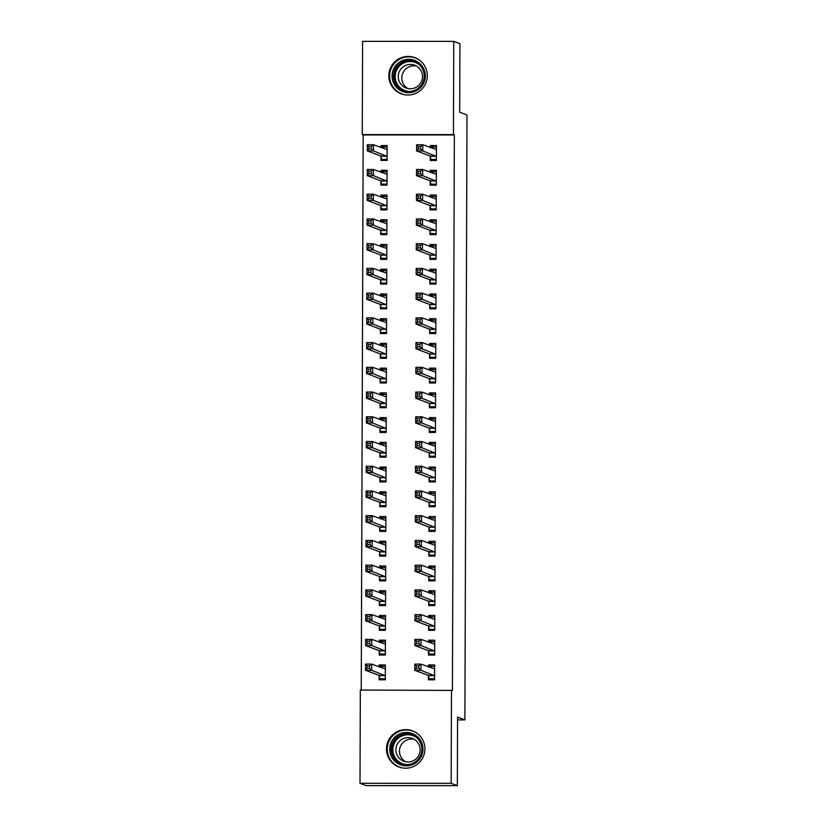 <?xml version="1.0" encoding="UTF-8"?>
<svg xmlns="http://www.w3.org/2000/svg" width="827" height="827" viewBox="0 0 827 827"><rect width="100%" height="100%" fill="white"/><g stroke="black" fill="none" stroke-linecap="round" stroke-linejoin="round"><path stroke-width="1.24" d="M427.28 75.743A19.3 19.207 110.7 0 1 401.229 93.792A19.3 19.207 110.7 0 1 388.835 75.733A19.3 19.207 110.7 0 1 414.885 57.683A19.3 19.207 110.7 0 1 427.28 75.743M424.923 748.931A19.3 19.207 110.7 0 1 398.872 766.98A19.3 19.207 110.7 0 1 386.488 748.921A19.3 19.207 110.7 0 1 412.539 730.872A19.3 19.207 110.7 0 1 424.923 748.931M363.177 134.935L362.267 134.584L362.588 41.35L453.765 41.371L459.926 43.707L459.688 112.214L466.997 114.984L464.888 719.914L457.579 717.143L457.341 785.65L366.165 785.629L360.003 783.293L360.324 690.059L452.41 690.421L454.354 134.956L363.177 134.935L361.244 690.059M457.569 719.903L464.888 719.914M380.885 181.144L380.865 185.145L387.026 185.145L387.077 170.31L380.916 170.3L380.916 172.305M430.164 181.154L430.154 185.155L436.315 185.155L436.367 170.321L430.205 170.321L430.195 172.316M380.709 230.599L380.699 234.61L386.86 234.61L386.912 219.765L380.751 219.765L380.74 221.77M429.988 230.619L429.978 234.62L436.139 234.62L436.191 219.786L430.03 219.775L430.019 221.781M380.534 280.064L380.523 284.064L386.685 284.075L386.736 269.23L380.575 269.23L380.565 271.235M429.823 280.074L429.802 284.085L435.963 284.085L436.015 269.24L429.854 269.24L429.854 271.246M380.368 329.528L380.348 333.529L386.509 333.529L386.56 318.695L380.399 318.695L380.399 320.69M429.647 329.539L429.627 333.539L435.788 333.55L435.839 318.705L429.689 318.705L429.678 320.711M380.193 378.993L380.182 382.994L386.333 382.994L386.385 368.16L380.234 368.16L380.224 370.155M429.471 379.004L429.461 383.004L435.622 383.004L435.674 368.17L429.513 368.17L429.502 370.165M380.017 428.458L380.007 432.459L386.168 432.459L386.219 417.625L380.058 417.614L380.048 419.62M429.296 428.469L429.285 432.469L435.447 432.469L435.498 417.635L429.337 417.635L429.327 419.63M379.841 477.913L379.831 481.924L385.992 481.924L386.044 467.079L379.882 467.079L379.872 469.085M429.13 477.934L429.11 481.934L435.271 481.934L435.322 467.1L429.161 467.09L429.161 469.095M379.676 527.378L379.655 531.379L385.816 531.389L385.868 516.544L379.707 516.544L379.707 518.55M428.955 527.388L428.944 531.399L435.105 531.399L435.157 516.555L428.996 516.555L428.986 518.56M379.5 576.843L379.49 580.843L385.651 580.843L385.702 566.009L379.541 566.009L379.531 568.004M428.779 576.853L428.768 580.854L434.93 580.864L434.981 566.019L428.82 566.019L428.81 568.025M379.324 626.308L379.314 630.308L385.475 630.308L385.527 615.474L379.366 615.474L379.355 617.469M428.613 626.318L428.593 630.319L434.754 630.319L434.806 615.484L428.644 615.484L428.644 617.48M379.159 675.773L379.138 679.773L385.299 679.773L385.351 664.929L379.19 664.929L379.19 666.934M428.438 675.783L428.427 679.784L434.578 679.784L434.64 664.949L428.479 664.949L428.469 666.944M428.52 651.045L428.51 655.056L434.671 655.056L434.723 640.212L428.562 640.212L428.551 642.217M379.242 651.035L379.231 655.036L385.392 655.046L385.444 640.201L379.283 640.201L379.273 642.207M428.696 601.591L428.686 605.591L434.847 605.591L434.899 590.757L428.737 590.747L428.727 592.752M379.417 601.57L379.397 605.581L385.558 605.581L385.609 590.736L379.448 590.736L379.448 592.742M428.872 552.126L428.851 556.126L435.012 556.126L435.064 541.292L428.903 541.292L428.903 543.287M379.583 552.116L379.572 556.116L385.733 556.116L385.785 541.271L379.624 541.271L379.614 543.277M429.037 502.661L429.027 506.662L435.188 506.662L435.24 491.827L429.079 491.827L429.068 493.822M379.758 502.651L379.748 506.651L385.909 506.651L385.961 491.817L379.8 491.817L379.789 493.812M429.213 453.196L429.203 457.197L435.364 457.207L435.415 442.362L429.254 442.362L429.244 444.368M379.934 453.186L379.913 457.186L386.075 457.186L386.126 442.352L379.975 442.352L379.965 444.347M429.389 403.731L429.368 407.742L435.529 407.742L435.581 392.897L429.42 392.897L429.42 394.903M380.11 403.721L380.089 407.721L386.25 407.732L386.302 392.887L380.141 392.887L380.141 394.892M429.554 354.276L429.544 358.277L435.705 358.277L435.757 343.443L429.595 343.432L429.585 345.438M380.275 354.256L380.265 358.267L386.426 358.267L386.478 343.422L380.317 343.422L380.306 345.428M429.73 304.812L429.72 308.812L435.881 308.812L435.932 293.978L429.771 293.978L429.761 295.973M380.451 304.801L380.441 308.802L386.602 308.802L386.654 293.967L380.492 293.957L380.482 295.963M429.906 255.347L429.895 259.347L436.046 259.347L436.098 244.513L429.947 244.513L429.937 246.508M380.627 255.336L380.606 259.337L386.767 259.337L386.819 244.503L380.658 244.503L380.658 246.498M430.081 205.882L430.061 209.882L436.222 209.893L436.274 195.048L430.112 195.048L430.112 197.053M380.792 205.871L380.782 209.872L386.943 209.872L386.995 195.038L380.833 195.038L380.823 197.033M430.247 156.417L430.236 160.428L436.398 160.428L436.449 145.583L430.288 145.583L430.278 147.588M380.968 156.406L380.958 160.407L387.119 160.417L387.17 145.573L381.009 145.573L380.999 147.578M453.765 41.371L453.434 134.615L362.267 134.584M457.341 785.65L451.17 783.314L360.003 783.293M454.354 134.956L453.434 134.615M451.501 690.08L451.17 783.314M433.482 147.061L430.288 145.583M433.4 171.799L430.205 170.321M433.317 196.526L430.112 195.048M433.224 221.254L430.03 219.775M433.141 245.991L429.947 244.513M433.048 270.718L429.854 269.24M432.966 295.456L429.771 293.978M432.883 320.183L429.689 318.705M432.79 344.911L429.595 343.432M432.707 369.648L429.513 368.17M432.624 394.376L429.42 392.897M432.531 419.113L429.337 417.635M432.449 443.841L429.254 442.362M432.366 468.568L429.161 467.09M432.273 493.305L429.079 491.827M432.19 518.033L428.996 516.555M432.107 542.77L428.903 541.292M432.014 567.498L428.82 566.019M431.932 592.225L428.737 590.747M431.849 616.963L428.644 615.484M431.756 641.69L428.562 640.212M431.673 666.428L428.479 664.949M383.097 666.407L379.19 664.929M383.19 641.68L379.283 640.201M383.273 616.942L379.366 615.474M383.356 592.215L379.448 590.736M383.449 567.487L379.541 566.009M383.532 542.75L379.624 541.271M383.614 518.022L379.707 516.544M383.707 493.285L379.8 491.817M383.79 468.558L379.882 467.079M383.873 443.83L379.975 442.352M383.966 419.093L380.058 417.614M384.048 394.365L380.141 392.887M384.131 369.628L380.234 368.16M384.224 344.9L380.317 343.422M384.307 320.173L380.399 318.695M384.39 295.435L380.492 293.957M384.483 270.708L380.575 269.23M384.565 245.981L380.658 244.503M384.648 221.243L380.751 219.765M384.741 196.516L380.833 195.038M384.824 171.778L380.916 170.3M384.917 147.051L381.009 145.573M431.694 679.784L429.058 678.791L434.588 678.791M428.924 667.12L429.11 666.417L434.63 666.428M429.058 678.791L428.324 675.411L414.792 670.294L414.823 664.112L420.974 664.112L434.62 668.95M418.824 665.859L420.974 664.112L420.953 670.294L414.792 670.294L416.353 668.33L418.813 668.33L418.824 665.859L416.363 665.859L416.353 668.33M434.599 675.783L420.953 670.294L418.813 668.33M414.823 664.112L416.363 665.859M385.351 666.407L379.82 666.407L379.645 667.11M385.31 678.781L379.779 678.771L382.415 679.773M385.341 668.94L371.695 664.102L371.674 670.283L365.513 670.283L379.035 675.401L379.779 678.771M367.074 668.319L365.513 670.283L365.534 664.102L371.695 664.102L369.545 665.838L367.085 665.838L367.074 668.319L369.535 668.319L369.545 665.838M369.535 668.319L371.674 670.283L385.32 675.773M367.085 665.838L365.534 664.102M431.787 655.056L429.151 654.054L434.671 654.054M429.017 642.393L429.192 641.69L434.713 641.69M429.151 654.054L428.407 650.684L414.885 645.567L414.906 639.385L421.067 639.385L434.702 644.223M418.917 641.121L421.067 639.385L421.046 645.567L414.885 645.567L416.436 643.592L418.907 643.592L418.917 641.121L416.446 641.121L416.436 643.592M434.682 651.056L421.046 645.567L418.907 643.592M414.906 639.385L416.446 641.121M431.87 630.319L429.234 629.326L434.764 629.326M429.099 617.655L429.275 616.963L434.806 616.963M429.234 629.326L428.489 625.946L414.968 620.829L414.989 614.647L421.15 614.647L434.795 619.485M419 616.394L421.15 614.647L421.129 620.829L414.968 620.829L416.529 618.865L418.989 618.865L419 616.394L416.539 616.394L416.529 618.865M434.775 626.318L421.129 620.829L418.989 618.865M414.989 614.647L416.539 616.394M385.434 641.68L379.913 641.68L379.727 642.372M385.392 654.043L379.872 654.043L382.498 655.036M385.423 644.202L371.788 639.364L371.757 645.556L365.606 645.546L379.128 650.663L379.872 654.043M367.157 643.582L365.606 645.546L365.627 639.364L371.788 639.364L369.628 641.111L367.167 641.111L367.157 643.582L369.628 643.582L369.628 641.111M369.628 643.582L371.757 645.556L385.403 651.035M367.167 641.111L365.627 639.364M385.516 616.952L379.996 616.942L379.82 617.645M385.475 629.316L379.955 629.316L382.591 630.308M385.516 619.475L371.871 614.637L371.85 620.819L365.689 620.819L379.211 625.936L379.955 629.316M367.25 618.854L365.689 620.819L365.71 614.637L371.871 614.637L369.721 616.384L367.25 616.384L367.25 618.854L369.71 618.854L369.721 616.384M369.71 618.854L371.85 620.819L385.485 626.308M367.25 616.384L365.71 614.637M414.709 734.717A16.705 16.623 110.7 0 1 420.726 757.522A16.705 16.623 110.7 0 1 397.983 763.621A16.705 16.623 110.7 0 1 391.967 740.816A16.705 16.623 110.7 0 1 414.709 734.717M398.717 762.597A15.465 15.393 -69.3 0 0 420.364 755.826A15.465 15.393 -69.3 0 0 411.929 734.748A15.465 15.393 -69.3 0 0 392.556 742.605A15.465 15.393 -69.3 0 0 398.717 762.597M405.561 761.729A12.178 12.116 110.7 0 1 405.519 761.708A12.178 12.116 110.7 0 1 414.079 739.235M414.12 739.266A12.178 12.116 110.7 0 1 418.969 755.01A12.178 12.116 110.7 0 1 401.922 760.344A12.178 12.116 110.7 0 1 397.074 744.6A12.178 12.116 110.7 0 1 414.12 739.266M415.95 732.567A19.176 19.083 -69.3 0 0 389.114 740.971A19.176 19.083 -69.3 0 0 402.553 767.963M417.066 61.529A16.705 16.623 110.7 0 1 423.073 84.333A16.705 16.623 110.7 0 1 400.33 90.432A16.705 16.623 110.7 0 1 394.324 67.628A16.705 16.623 110.7 0 1 417.066 61.529M401.064 89.409A15.465 15.393 -69.3 0 0 422.711 82.638A15.465 15.393 -69.3 0 0 414.286 61.56A15.465 15.393 -69.3 0 0 394.913 69.416A15.465 15.393 -69.3 0 0 401.064 89.409M407.918 88.541A12.178 12.116 110.7 0 1 407.866 88.52A12.178 12.116 110.7 0 1 416.426 66.046A12.178 12.116 110.7 0 1 421.315 81.821A12.178 12.116 110.7 0 1 404.269 87.155A12.178 12.116 110.7 0 1 399.42 71.411A12.178 12.116 110.7 0 1 416.467 66.077M418.297 59.379A19.176 19.083 -69.3 0 0 391.46 67.783A19.176 19.083 -69.3 0 0 404.899 94.774M431.952 605.591L429.316 604.589L434.847 604.599M429.182 592.928L429.368 592.225L434.888 592.225M429.316 604.589L428.582 601.219L415.051 596.102L415.082 589.92L421.232 589.92L434.878 594.758M419.082 591.656L421.232 589.92L421.212 596.102L415.051 596.102L416.612 594.137L419.082 594.137L419.082 591.656L416.622 591.656L416.612 594.137M434.857 601.591L421.212 596.102L419.082 594.137M415.082 589.92L416.622 591.656M432.045 580.864L429.409 579.861L434.93 579.861M429.275 568.19L429.451 567.498L434.971 567.498M429.409 579.861L428.665 576.481L415.144 571.364L415.164 565.182L421.325 565.192L434.971 570.02M419.175 566.929L421.325 565.192L421.305 571.374L415.144 571.364L416.705 569.4L419.165 569.4L419.175 566.929L416.705 566.929L416.705 569.4M434.94 576.853L421.305 571.374L419.165 569.4M415.164 565.182L416.705 566.929M385.609 592.215L380.079 592.215L379.903 592.918M385.568 604.578L380.038 604.578L382.674 605.581M385.599 594.747L371.954 589.909L371.933 596.091L365.772 596.091L379.293 601.208L380.038 604.578M367.333 594.117L365.772 596.091L365.792 589.909L371.954 589.909L369.803 591.646L367.343 591.646L367.333 594.117L369.793 594.117L369.803 591.646M369.793 594.117L371.933 596.091L385.578 601.57M367.343 591.646L365.792 589.909M385.692 567.487L380.172 567.487L379.996 568.18M385.651 579.851L380.131 579.851L382.767 580.843M385.682 570.01L372.047 565.172L372.026 571.354L365.865 571.354L379.386 576.471L380.131 579.851M367.415 569.389L365.865 571.354L365.885 565.172L372.047 565.172L369.886 566.919L367.426 566.919L367.415 569.389L369.886 569.389L369.886 566.919M369.886 569.389L372.026 571.354L385.661 576.843M367.426 566.919L365.885 565.172M432.128 556.126L429.492 555.134L435.023 555.134M429.358 543.463L429.533 542.76L435.064 542.77M429.492 555.134L428.748 551.754L415.226 546.637L415.247 540.455L421.408 540.455L435.054 545.293M419.258 542.202L421.408 540.455L421.388 546.637L415.226 546.637L416.787 544.673L419.248 544.673L419.258 542.202L416.798 542.202L416.787 544.673M435.033 552.126L421.388 546.637L419.248 544.673M415.247 540.455L416.798 542.202M385.785 542.75L380.255 542.75L380.079 543.453M385.733 555.124L380.213 555.113L382.849 556.116M385.775 545.282L372.129 540.444L372.109 546.626L365.947 546.626L379.469 551.743L380.213 555.113M367.508 544.662L365.947 546.626L365.968 540.444L372.129 540.444L369.979 542.181L367.508 542.181L367.508 544.662L369.969 544.662L369.979 542.181M369.969 544.662L372.109 546.626L385.744 552.116M367.508 542.181L365.968 540.444M432.211 531.399L429.585 530.396L435.105 530.396M429.44 518.736L429.627 518.033L435.147 518.033M429.585 530.396L428.841 527.026L415.319 521.909L415.34 515.728L421.501 515.728L435.136 520.565M419.341 517.464L421.501 515.728L421.47 521.909L415.319 521.909L416.87 519.935L419.341 519.945L419.341 517.464L416.88 517.464L416.87 519.935M435.116 527.399L421.47 521.909L419.341 519.945M415.34 515.728L416.88 517.464M385.868 518.022L380.337 518.022L380.162 518.715M385.827 530.386L380.296 530.386L382.932 531.379M385.858 520.545L372.212 515.707L372.191 521.899L366.03 521.889L379.552 527.006L380.296 530.386M367.591 519.925L366.03 521.889L366.051 515.707L372.212 515.707L370.062 517.454L367.601 517.454L367.591 519.925L370.051 519.925L370.062 517.454M370.051 519.925L372.191 521.899L385.837 527.378M367.601 517.454L366.051 515.707M432.304 506.662L429.668 505.669L435.188 505.669M429.533 493.998L429.709 493.305L435.229 493.305M429.668 505.669L428.924 502.289L415.402 497.172L415.423 490.99L421.584 490.99L435.229 495.828M419.434 492.737L421.584 490.99L421.563 497.172L415.402 497.172L416.963 495.208L419.423 495.208L419.434 492.737L416.963 492.737L416.963 495.208M435.198 502.661L421.563 497.172L419.423 495.208M415.423 490.99L416.963 492.737M432.387 481.934L429.751 480.932L435.281 480.942M429.616 469.271L429.792 468.568L435.322 468.568M429.751 480.932L429.006 477.561L415.485 472.444L415.505 466.263L421.667 466.263L435.312 471.101M419.516 467.999L421.667 466.263L421.646 472.444L415.485 472.444L417.046 470.48L419.506 470.48L419.516 467.999L417.056 467.999L417.046 470.48M435.291 477.934L421.646 472.444L419.506 470.48M415.505 466.263L417.056 467.999M432.48 457.207L429.844 456.204L435.364 456.204M429.709 444.533L429.885 443.841L435.405 443.841M429.844 456.204L429.099 452.824L415.578 447.707L415.599 441.525L421.76 441.535L435.395 446.363M419.599 443.272L421.76 441.535L421.739 447.717L415.578 447.707L417.128 445.743L419.599 445.743L419.599 443.272L417.139 443.272L417.128 445.743M435.374 453.196L421.739 447.717L419.599 445.743M415.599 441.525L417.139 443.272M432.562 432.469L429.926 431.477L435.447 431.477M429.792 419.806L429.968 419.103L435.498 419.113M429.926 431.477L429.182 428.097L415.661 422.979L415.681 416.798L421.842 416.798L435.488 421.636M419.692 418.545L421.842 416.798L421.822 422.979L415.661 422.979L417.221 421.015L419.682 421.015L419.692 418.545L417.221 418.545L417.221 421.015M435.457 428.469L421.822 422.979L419.682 421.015M415.681 416.798L417.221 418.545M432.645 407.742L430.009 406.739L435.54 406.739M429.875 395.079L430.05 394.376L435.581 394.376M430.009 406.739L429.265 403.369L415.743 398.252L415.764 392.07L421.925 392.07L435.571 396.908M419.775 393.807L421.925 392.07L421.904 398.252L415.743 398.252L417.304 396.278L419.765 396.288L419.775 393.807L417.315 393.807L417.304 396.278M435.55 403.741L421.904 398.252L419.765 396.288M415.764 392.07L417.315 393.807M432.738 383.004L430.102 382.012L435.622 382.012M429.968 370.341L430.143 369.648L435.664 369.648M430.102 382.012L429.358 378.632L415.836 373.515L415.857 367.333L422.018 367.333L435.653 372.171M419.868 369.08L422.018 367.333L421.997 373.515L415.836 373.515L417.387 371.55L419.858 371.55L419.868 369.08L417.397 369.08L417.387 371.55M435.633 379.004L421.997 373.515L419.858 371.55M415.857 367.333L417.397 369.08M432.821 358.277L430.185 357.274L435.705 357.285M430.05 345.614L430.226 344.911L435.757 344.911M430.185 357.274L429.44 353.904L415.919 348.787L415.94 342.605L422.101 342.605L435.746 347.443M419.951 344.342L422.101 342.605L422.08 348.787L415.919 348.787L417.48 346.823L419.94 346.823L419.951 344.342L417.49 344.342L417.48 346.823M435.715 354.276L422.08 348.787L419.94 346.823M415.94 342.605L417.49 344.342M432.903 333.55L430.267 332.547L435.798 332.547M430.133 320.876L430.319 320.183L435.839 320.183M430.267 332.547L429.523 329.167L416.002 324.06L416.022 317.868L422.183 317.878L435.829 322.706M420.033 319.615L422.183 317.878L422.163 324.06L416.002 324.06L417.563 322.085L420.023 322.085L420.033 319.615L417.573 319.615L417.563 322.085M435.808 329.539L422.163 324.06L420.023 322.085M416.022 317.868L417.573 319.615M432.997 308.812L430.36 307.82L435.881 307.82M430.226 296.149L430.402 295.446L435.922 295.456M430.36 307.82L429.616 304.439L416.095 299.322L416.115 293.14L422.277 293.14L435.912 297.978M420.126 294.888L422.277 293.14L422.256 299.322L416.095 299.322L417.645 297.358L420.116 297.358L420.126 294.888L417.656 294.888L417.645 297.358M435.891 304.812L422.256 299.322L420.116 297.358M416.115 293.14L417.656 294.888M433.079 284.085L430.443 283.082L435.963 283.082M430.309 271.421L430.485 270.718L436.015 270.718M430.443 283.082L429.699 279.712L416.177 274.595L416.198 268.413L422.359 268.413L436.005 273.251M420.209 270.15L422.359 268.413L422.339 274.595L416.177 274.595L417.738 272.621L420.199 272.631L420.209 270.15L417.749 270.15L417.738 272.621M435.974 280.084L422.339 274.595L420.199 272.631M416.198 268.413L417.749 270.15M433.162 259.347L430.526 258.355L436.056 258.355M430.391 246.684L430.578 245.991L436.098 245.991M430.526 258.355L429.792 254.974L416.26 249.857L416.281 243.676L422.442 243.676L436.087 248.513M420.292 245.423L422.442 243.676L422.421 249.857L416.26 249.857L417.821 247.893L420.281 247.893L420.292 245.423L417.831 245.423L417.821 247.893M436.067 255.347L422.421 249.857L420.281 247.893M416.281 243.676L417.831 245.423M433.255 234.62L430.619 233.617L436.139 233.627M430.485 221.956L430.66 221.254L436.18 221.254M430.619 233.617L429.875 230.247L416.353 225.13L416.374 218.948L422.535 218.948L436.17 223.786M420.385 220.685L422.535 218.948L422.514 225.13L416.353 225.13L417.904 223.166L420.374 223.166L420.385 220.685L417.914 220.685L417.904 223.166M436.149 230.619L422.514 225.13L420.374 223.166M416.374 218.948L417.914 220.685M433.338 209.893L430.702 208.89L436.222 208.89M430.567 197.229L430.743 196.526L436.274 196.526M430.702 208.89L429.957 205.51L416.436 200.403L416.457 194.211L422.618 194.221L436.263 199.049M420.467 195.958L422.618 194.221L422.597 200.403L416.436 200.403L417.997 198.428L420.457 198.428L420.467 195.958L418.007 195.958L417.997 198.428M436.242 205.882L422.597 200.403L420.457 198.428M416.457 194.211L418.007 195.958M433.42 185.155L430.784 184.163L436.315 184.163M430.65 172.492L430.836 171.789L436.356 171.799M430.784 184.163L430.05 180.782L416.519 175.665L416.55 169.483L422.7 169.483L436.346 174.321M420.55 171.23L422.7 169.483L422.68 175.665L416.519 175.665L418.08 173.701L420.54 173.701L420.55 171.23L418.09 171.23L418.08 173.701M436.325 181.154L422.68 175.665L420.54 173.701M416.55 169.483L418.09 171.23M385.951 493.295L380.43 493.285L380.255 493.988M385.909 505.659L380.389 505.659L383.025 506.651M385.94 495.818L372.305 490.98L372.284 497.161L366.123 497.161L379.645 502.278L380.389 505.659M367.674 495.197L366.123 497.161L366.144 490.98L372.305 490.98L370.155 492.727L367.684 492.727L367.674 495.197L370.145 495.197L370.155 492.727M370.145 495.197L372.284 497.161L385.92 502.651M367.684 492.727L366.144 490.98M386.044 468.558L380.513 468.558L380.337 469.26M385.992 480.921L380.472 480.921L383.108 481.924M386.033 471.09L372.388 466.252L372.367 472.434L366.206 472.434L379.727 477.551L380.472 480.921M367.767 470.46L366.206 472.434L366.227 466.252L372.388 466.252L370.238 467.989L367.777 467.989L367.767 470.46L370.227 470.46L370.238 467.989M370.227 470.46L372.367 472.434L386.002 477.913M367.777 467.989L366.227 466.252M386.126 443.83L380.606 443.83L380.42 444.523M386.085 456.194L380.554 456.194L383.19 457.186M386.116 446.353L372.47 441.515L372.45 447.696L366.289 447.696L379.81 452.814L380.554 456.194M367.85 445.732L366.289 447.696L366.309 441.515L372.47 441.515L370.32 443.262L367.86 443.262L367.85 445.732L370.31 445.732L370.32 443.262M370.31 445.732L372.45 447.696L386.095 453.186M367.86 443.262L366.309 441.515M386.209 419.093L380.689 419.093L380.513 419.796M386.168 431.467L380.647 431.456L383.283 432.459M386.199 421.625L372.563 416.787L372.543 422.969L366.382 422.969L379.903 428.086L380.647 431.456M367.932 421.005L366.382 422.969L366.402 416.787L372.563 416.787L370.413 418.524L367.943 418.524L367.932 421.005L370.403 421.005L370.413 418.524M370.403 421.005L372.543 422.969L386.178 428.458M367.943 418.524L366.402 416.787M386.302 394.365L380.771 394.365L380.596 395.058M386.25 406.729L380.73 406.729L383.366 407.721M386.292 396.888L372.646 392.05L372.626 398.242L366.464 398.232L379.986 403.349L380.73 406.729M368.025 396.267L366.464 398.232L366.485 392.05L372.646 392.05L370.496 393.797L368.036 393.797L368.025 396.267L370.486 396.267L370.496 393.797M370.486 396.267L372.626 398.242L386.261 403.721M368.036 393.797L366.485 392.05M386.385 369.638L380.865 369.628L380.678 370.331M386.343 382.002L380.813 382.002L383.449 382.994M386.374 372.16L372.729 367.322L372.708 373.504L366.547 373.504L380.079 378.621L380.813 382.002M368.108 371.54L366.547 373.504L366.568 367.322L372.729 367.322L370.579 369.069L368.118 369.069L368.108 371.54L370.568 371.54L370.579 369.069M370.568 371.54L372.708 373.504L386.354 378.993M368.118 369.069L366.568 367.322M386.467 344.9L380.947 344.9L380.771 345.603M386.426 357.264L380.906 357.264L383.542 358.267M386.457 347.433L372.822 342.595L372.801 348.777L366.64 348.777L380.162 353.894L380.906 357.264M368.191 346.802L366.64 348.777L366.661 342.595L372.822 342.595L370.672 344.332L368.201 344.332L368.191 346.802L370.661 346.802L370.672 344.332M370.661 346.802L372.801 348.777L386.436 354.256M368.201 344.332L366.661 342.595M386.56 320.173L381.03 320.173L380.854 320.866M386.509 332.537L380.989 332.537L383.625 333.529M386.55 322.695L372.905 317.857L372.884 324.039L366.723 324.039L380.244 329.156L380.989 332.537M368.284 322.075L366.723 324.039L366.743 317.857L372.905 317.857L370.754 319.604L368.294 319.604L368.284 322.075L370.744 322.075L370.754 319.604M370.744 322.075L372.884 324.039L386.529 329.528M368.294 319.604L366.743 317.857M386.643 295.435L381.123 295.435L380.937 296.138M386.602 307.809L381.071 307.799L383.707 308.802M386.633 297.968L372.987 293.13L372.967 299.312L366.806 299.312L380.337 304.429L381.071 307.799M368.366 297.348L366.806 299.312L366.837 293.13L372.987 293.13L370.837 294.867L368.377 294.867L368.366 297.348L370.827 297.348L370.837 294.867M370.827 297.348L372.967 299.312L386.612 304.801M368.377 294.867L366.837 293.13M386.726 270.708L381.206 270.708L381.03 271.401M386.685 283.072L381.164 283.072L383.8 284.064M386.726 273.23L373.08 268.403L373.06 274.585L366.899 274.574L380.42 279.691L381.164 283.072M368.449 272.61L366.899 274.574L366.919 268.393L373.08 268.403L370.93 270.14L368.46 270.14L368.449 272.61L370.92 272.61L370.93 270.14M370.92 272.61L373.06 274.585L386.695 280.064M368.46 270.14L366.919 268.393M386.819 245.981L381.288 245.97L381.113 246.673M386.778 258.344L381.247 258.344L383.883 259.337M386.809 248.503L373.163 243.665L373.142 249.847L366.981 249.847L380.503 254.964L381.247 258.344M368.542 247.883L366.981 249.847L367.002 243.665L373.163 243.665L371.013 245.412L368.553 245.412L368.542 247.883L371.003 247.883L371.013 245.412M371.003 247.883L373.142 249.847L386.788 255.336M368.553 245.412L367.002 243.665M386.902 221.243L381.381 221.243L381.195 221.946M386.86 233.607L381.34 233.607L383.966 234.61M386.891 223.776L373.256 218.938L373.225 225.12L367.074 225.12L380.596 230.237L381.34 233.607M368.625 223.145L367.074 225.12L367.095 218.938L373.256 218.938L371.096 220.675L368.635 220.675L368.625 223.145L371.096 223.145L371.096 220.675M371.096 223.145L373.225 225.12L386.871 230.609M368.635 220.675L367.095 218.938M386.984 196.516L381.464 196.516L381.288 197.208M386.943 208.88L381.423 208.88L384.059 209.872M386.984 199.038L373.339 194.2L373.318 200.382L367.157 200.382L380.678 205.499L381.423 208.88M368.718 198.418L367.157 200.382L367.178 194.2L373.339 194.2L371.189 195.947L368.718 195.947L368.718 198.418L371.178 198.418L371.189 195.947M371.178 198.418L373.318 200.382L386.953 205.871M368.718 195.947L367.178 194.2M387.077 171.778L381.547 171.778L381.371 172.481M387.036 184.152L381.505 184.142L384.142 185.145M387.067 174.311L373.422 169.473L373.401 175.655L367.24 175.655L380.761 180.772L381.505 184.142M368.801 173.691L367.24 175.655L367.26 169.473L373.422 169.473L371.271 171.21L368.811 171.21L368.801 173.691L371.261 173.691L371.271 171.21M371.261 173.691L373.401 175.655L387.046 181.144M368.811 171.21L367.26 169.473M433.513 160.428L430.877 159.425L436.398 159.425M430.743 147.764L430.919 147.061L436.439 147.061M430.877 159.425L430.133 156.055L416.612 150.938L416.632 144.756L422.793 144.756L436.439 149.594M420.643 146.493L422.793 144.756L422.773 150.938L416.612 150.938L418.162 148.963L420.633 148.974L420.643 146.493L418.173 146.493L418.162 148.963M436.408 156.427L422.773 150.938L420.633 148.974M416.632 144.756L418.173 146.493M387.16 147.051L381.64 147.051L381.454 147.744M387.119 159.415L381.598 159.415L384.235 160.407M387.15 149.573L373.515 144.746L373.484 150.927L367.333 150.917L380.854 156.034L381.598 159.415M368.883 148.953L367.333 150.917L367.353 144.735L373.515 144.746L371.354 146.482L368.894 146.482L368.883 148.953L371.354 148.953L371.354 146.482M371.354 148.953L373.484 150.927L387.129 156.406M368.894 146.482L367.353 144.735M434.568 675.628L428.407 675.618M434.475 675.411L428.324 675.411M379.035 675.401L385.196 675.401M379.117 675.607L385.279 675.607M434.651 650.89L428.489 650.89M434.568 650.684L428.407 650.684M434.733 626.163L428.572 626.163M434.651 625.946L428.489 625.946M379.128 650.663L385.289 650.673M379.211 650.88L385.372 650.88M379.211 625.936L385.372 625.936M379.293 626.142L385.454 626.153M401.591 763.89A15.465 15.393 110.7 0 1 393.621 743.339A15.465 15.393 110.7 0 1 412.528 734.986M417.253 738.149A14.958 14.886 -69.3 0 0 394.892 742.232A14.958 14.886 -69.3 0 0 407.225 764.644M403.938 90.701A15.465 15.393 110.7 0 1 395.968 70.15A15.465 15.393 110.7 0 1 414.875 61.798M419.609 64.961A14.958 14.886 -69.3 0 0 397.239 69.034A14.958 14.886 -69.3 0 0 409.582 91.456M434.826 601.425L428.665 601.425M434.744 601.219L428.582 601.219M434.909 576.698L428.748 576.698M434.826 576.491L428.665 576.481M379.293 601.208L385.454 601.208M379.386 601.415L385.537 601.415M379.386 576.471L385.547 576.471M379.469 576.688L385.63 576.688M434.992 551.971L428.831 551.96M434.909 551.754L428.748 551.754M379.469 551.743L385.63 551.743M379.552 551.95L385.713 551.95M435.085 527.233L428.924 527.233M435.002 527.026L428.841 527.026M379.552 527.006L385.713 527.016M379.645 527.223L385.806 527.223M435.167 502.506L429.006 502.506M435.085 502.289L428.924 502.289M435.25 477.768L429.099 477.768M435.167 477.561L429.006 477.561M435.343 453.041L429.182 453.041M435.26 452.834L429.099 452.824M435.426 428.314L429.265 428.303M435.343 428.097L429.182 428.097M435.519 403.576L429.358 403.576M435.426 403.369L429.265 403.369M435.602 378.849L429.44 378.849M435.519 378.632L429.358 378.632M435.684 354.111L429.523 354.111M435.602 353.904L429.44 353.904M435.777 329.384L429.616 329.384M435.684 329.177L429.523 329.167M435.86 304.656L429.699 304.646M435.777 304.439L429.616 304.439M435.943 279.919L429.782 279.919M435.86 279.712L429.699 279.712M436.036 255.192L429.875 255.192M435.943 254.974L429.792 254.974M436.118 230.454L429.957 230.454M436.036 230.247L429.875 230.247M436.201 205.727L430.04 205.727M436.118 205.52L429.957 205.51M436.294 180.999L430.133 180.989M436.201 180.782L430.05 180.782M379.645 502.278L385.806 502.278M379.727 502.485L385.889 502.496M379.727 477.551L385.889 477.551M379.81 477.758L385.971 477.758M379.81 452.814L385.971 452.814M379.903 453.031L386.064 453.031M379.903 428.086L386.064 428.086M379.986 428.293L386.147 428.293M379.986 403.349L386.147 403.359M380.069 403.566L386.23 403.566M380.079 378.621L386.23 378.621M380.162 378.828L386.323 378.838M380.162 353.894L386.323 353.894M380.244 354.101L386.405 354.101M380.244 329.156L386.405 329.156M380.327 329.373L386.488 329.373M380.337 304.429L386.488 304.429M380.42 304.636L386.581 304.636M380.42 279.691L386.581 279.702M380.503 279.908L386.664 279.908M380.503 254.964L386.664 254.964M380.585 255.171L386.747 255.181M380.596 230.237L386.757 230.237M380.678 230.444L386.84 230.444M380.678 205.499L386.84 205.499M380.761 205.716L386.922 205.716M380.761 180.772L386.922 180.772M380.854 180.979L387.005 180.979M436.377 156.262L430.216 156.262M436.294 156.055L430.133 156.055M380.854 156.034L387.015 156.045M380.937 156.251L387.098 156.251M413.128 731.233L414.523 731.761M399.555 767.105L400.95 767.632M415.485 58.045L416.87 58.572M401.912 93.916L403.297 94.443"/></g></svg>
